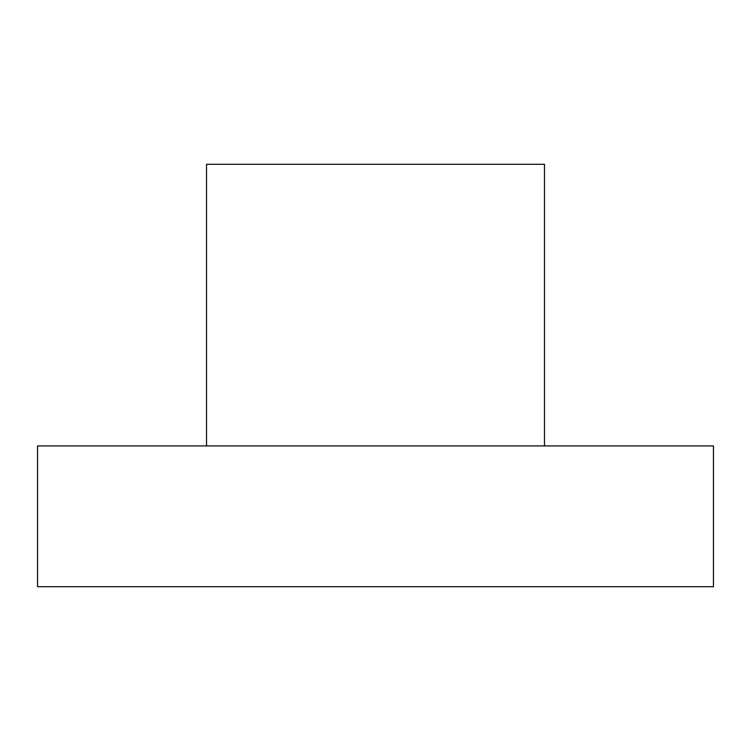 <?xml version="1.0" encoding="UTF-8"?>
<svg xmlns="http://www.w3.org/2000/svg" width="751" height="751" viewBox="0 0 751 751"><rect width="100%" height="100%" fill="white"/><g stroke="black" fill="none" stroke-linecap="round" stroke-linejoin="round"><path stroke-width="1.13" d="M544.475 445.906L544.475 164.281L206.525 164.281L206.525 445.906M713.45 445.906L37.55 445.906L37.55 586.719L713.45 586.719L713.45 445.906"/></g></svg>
